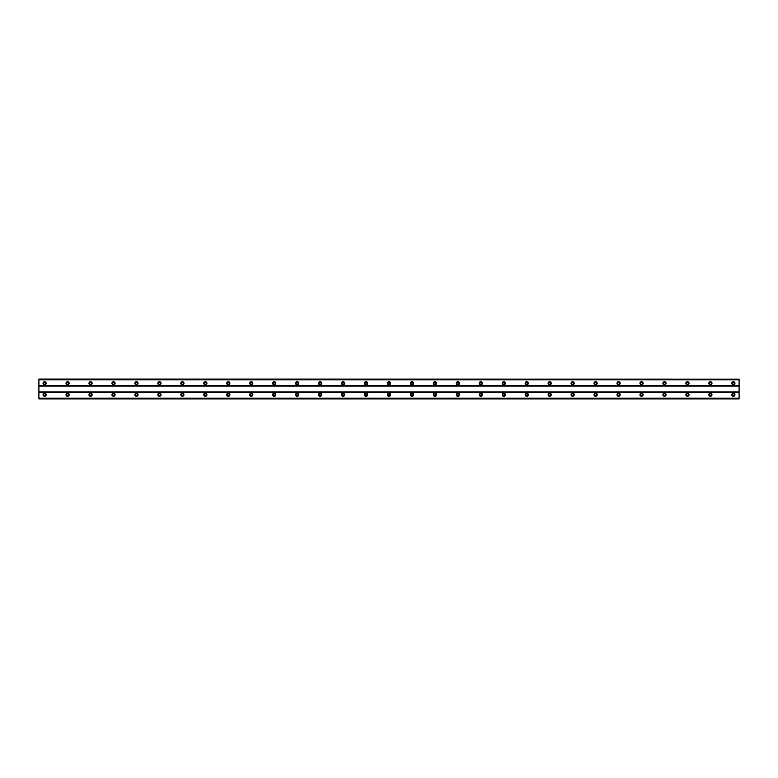 <?xml version="1.0" encoding="UTF-8"?>
<svg xmlns="http://www.w3.org/2000/svg" width="778" height="778" viewBox="0 0 778 778"><rect width="100%" height="100%" fill="white"/><g stroke="black" fill="none" stroke-linecap="round" stroke-linejoin="round"><path stroke-width="1.17" d="M44.638 384.264A1.002 1.002 0 0 1 43.636 383.262A1.002 1.002 0 0 1 44.638 382.261A1.002 1.002 0 0 1 45.639 383.262A1.002 1.002 0 0 1 44.638 384.264M733.362 384.264A1.002 1.002 0 0 1 732.361 383.262A1.002 1.002 0 0 1 733.362 382.261A1.002 1.002 0 0 1 734.364 383.262A1.002 1.002 0 0 1 733.362 384.264M710.402 384.264A1.002 1.002 0 0 1 709.4 383.262A1.002 1.002 0 0 1 710.402 382.261A1.002 1.002 0 0 1 711.403 383.262A1.002 1.002 0 0 1 710.402 384.264M687.451 384.264A1.002 1.002 0 0 1 686.439 383.262A1.002 1.002 0 0 1 687.451 382.261A1.002 1.002 0 0 1 688.452 383.262A1.002 1.002 0 0 1 687.451 384.264M664.49 384.264A1.002 1.002 0 0 1 663.488 383.262A1.002 1.002 0 0 1 664.49 382.261A1.002 1.002 0 0 1 665.491 383.262A1.002 1.002 0 0 1 664.49 384.264M641.529 384.264A1.002 1.002 0 0 1 640.527 383.262A1.002 1.002 0 0 1 641.529 382.261A1.002 1.002 0 0 1 642.531 383.262A1.002 1.002 0 0 1 641.529 384.264M618.578 384.264A1.002 1.002 0 0 1 617.567 383.262A1.002 1.002 0 0 1 618.578 382.261A1.002 1.002 0 0 1 619.58 383.262A1.002 1.002 0 0 1 618.578 384.264M595.617 384.264A1.002 1.002 0 0 1 594.616 383.262A1.002 1.002 0 0 1 595.617 382.261A1.002 1.002 0 0 1 596.619 383.262A1.002 1.002 0 0 1 595.617 384.264M572.657 384.264A1.002 1.002 0 0 1 571.655 383.262A1.002 1.002 0 0 1 572.657 382.261A1.002 1.002 0 0 1 573.668 383.262A1.002 1.002 0 0 1 572.657 384.264M549.706 384.264A1.002 1.002 0 0 1 548.694 383.262A1.002 1.002 0 0 1 549.706 382.261A1.002 1.002 0 0 1 550.707 383.262A1.002 1.002 0 0 1 549.706 384.264M526.745 384.264A1.002 1.002 0 0 1 525.743 383.262A1.002 1.002 0 0 1 526.745 382.261A1.002 1.002 0 0 1 527.747 383.262A1.002 1.002 0 0 1 526.745 384.264M503.784 384.264A1.002 1.002 0 0 1 502.783 383.262A1.002 1.002 0 0 1 503.784 382.261A1.002 1.002 0 0 1 504.796 383.262A1.002 1.002 0 0 1 503.784 384.264M480.833 384.264A1.002 1.002 0 0 1 479.822 383.262A1.002 1.002 0 0 1 480.833 382.261A1.002 1.002 0 0 1 481.835 383.262A1.002 1.002 0 0 1 480.833 384.264M457.872 384.264A1.002 1.002 0 0 1 456.871 383.262A1.002 1.002 0 0 1 457.872 382.261A1.002 1.002 0 0 1 458.874 383.262A1.002 1.002 0 0 1 457.872 384.264M434.912 384.264A1.002 1.002 0 0 1 433.91 383.262A1.002 1.002 0 0 1 434.912 382.261A1.002 1.002 0 0 1 435.923 383.262A1.002 1.002 0 0 1 434.912 384.264M411.961 384.264A1.002 1.002 0 0 1 410.949 383.262A1.002 1.002 0 0 1 411.961 382.261A1.002 1.002 0 0 1 412.962 383.262A1.002 1.002 0 0 1 411.961 384.264M389 384.264A1.002 1.002 0 0 1 387.998 383.262A1.002 1.002 0 0 1 389 382.261A1.002 1.002 0 0 1 390.002 383.262A1.002 1.002 0 0 1 389 384.264M366.039 384.264A1.002 1.002 0 0 1 365.038 383.262A1.002 1.002 0 0 1 366.039 382.261A1.002 1.002 0 0 1 367.051 383.262A1.002 1.002 0 0 1 366.039 384.264M343.088 384.264A1.002 1.002 0 0 1 342.077 383.262A1.002 1.002 0 0 1 343.088 382.261A1.002 1.002 0 0 1 344.09 383.262A1.002 1.002 0 0 1 343.088 384.264M320.128 384.264A1.002 1.002 0 0 1 319.126 383.262A1.002 1.002 0 0 1 320.128 382.261A1.002 1.002 0 0 1 321.129 383.262A1.002 1.002 0 0 1 320.128 384.264M297.167 384.264A1.002 1.002 0 0 1 296.165 383.262A1.002 1.002 0 0 1 297.167 382.261A1.002 1.002 0 0 1 298.178 383.262A1.002 1.002 0 0 1 297.167 384.264M274.216 384.264A1.002 1.002 0 0 1 273.204 383.262A1.002 1.002 0 0 1 274.216 382.261A1.002 1.002 0 0 1 275.218 383.262A1.002 1.002 0 0 1 274.216 384.264M251.255 384.264A1.002 1.002 0 0 1 250.253 383.262A1.002 1.002 0 0 1 251.255 382.261A1.002 1.002 0 0 1 252.257 383.262A1.002 1.002 0 0 1 251.255 384.264M228.294 384.264A1.002 1.002 0 0 1 227.293 383.262A1.002 1.002 0 0 1 228.294 382.261A1.002 1.002 0 0 1 229.306 383.262A1.002 1.002 0 0 1 228.294 384.264M205.343 384.264A1.002 1.002 0 0 1 204.332 383.262A1.002 1.002 0 0 1 205.343 382.261A1.002 1.002 0 0 1 206.345 383.262A1.002 1.002 0 0 1 205.343 384.264M182.383 384.264A1.002 1.002 0 0 1 181.381 383.262A1.002 1.002 0 0 1 182.383 382.261A1.002 1.002 0 0 1 183.384 383.262A1.002 1.002 0 0 1 182.383 384.264M159.422 384.264A1.002 1.002 0 0 1 158.42 383.262A1.002 1.002 0 0 1 159.422 382.261A1.002 1.002 0 0 1 160.433 383.262A1.002 1.002 0 0 1 159.422 384.264M136.471 384.264A1.002 1.002 0 0 1 135.469 383.262A1.002 1.002 0 0 1 136.471 382.261A1.002 1.002 0 0 1 137.473 383.262A1.002 1.002 0 0 1 136.471 384.264M113.51 384.264A1.002 1.002 0 0 1 112.509 383.262A1.002 1.002 0 0 1 113.51 382.261A1.002 1.002 0 0 1 114.512 383.262A1.002 1.002 0 0 1 113.51 384.264M90.549 384.264A1.002 1.002 0 0 1 89.548 383.262A1.002 1.002 0 0 1 90.549 382.261A1.002 1.002 0 0 1 91.561 383.262A1.002 1.002 0 0 1 90.549 384.264M67.598 384.264A1.002 1.002 0 0 1 66.597 383.262A1.002 1.002 0 0 1 67.598 382.261A1.002 1.002 0 0 1 68.6 383.262A1.002 1.002 0 0 1 67.598 384.264M44.638 393.162A1.575 1.575 0 0 0 43.062 394.738A1.575 1.575 0 0 0 44.638 396.313A1.575 1.575 0 0 0 46.213 394.738A1.575 1.575 0 0 0 44.638 393.162M733.362 393.162A1.575 1.575 0 0 0 731.787 394.738A1.575 1.575 0 0 0 733.362 396.313A1.575 1.575 0 0 0 734.938 394.738A1.575 1.575 0 0 0 733.362 393.162M710.402 393.162A1.575 1.575 0 0 0 708.826 394.738A1.575 1.575 0 0 0 710.402 396.313A1.575 1.575 0 0 0 711.977 394.738A1.575 1.575 0 0 0 710.402 393.162M687.451 393.162A1.575 1.575 0 0 0 685.865 394.738A1.575 1.575 0 0 0 687.451 396.313A1.575 1.575 0 0 0 689.026 394.738A1.575 1.575 0 0 0 687.451 393.162M664.49 393.162A1.575 1.575 0 0 0 662.914 394.738A1.575 1.575 0 0 0 664.49 396.313A1.575 1.575 0 0 0 666.065 394.738A1.575 1.575 0 0 0 664.49 393.162M641.529 393.162A1.575 1.575 0 0 0 639.954 394.738A1.575 1.575 0 0 0 641.529 396.313A1.575 1.575 0 0 0 643.114 394.738A1.575 1.575 0 0 0 641.529 393.162M618.578 393.162A1.575 1.575 0 0 0 616.993 394.738A1.575 1.575 0 0 0 618.578 396.313A1.575 1.575 0 0 0 620.154 394.738A1.575 1.575 0 0 0 618.578 393.162M595.617 393.162A1.575 1.575 0 0 0 594.042 394.738A1.575 1.575 0 0 0 595.617 396.313A1.575 1.575 0 0 0 597.193 394.738A1.575 1.575 0 0 0 595.617 393.162M572.657 393.162A1.575 1.575 0 0 0 571.081 394.738A1.575 1.575 0 0 0 572.657 396.313A1.575 1.575 0 0 0 574.242 394.738A1.575 1.575 0 0 0 572.657 393.162M549.706 393.162A1.575 1.575 0 0 0 548.12 394.738A1.575 1.575 0 0 0 549.706 396.313A1.575 1.575 0 0 0 551.281 394.738A1.575 1.575 0 0 0 549.706 393.162M526.745 393.162A1.575 1.575 0 0 0 525.169 394.738A1.575 1.575 0 0 0 526.745 396.313A1.575 1.575 0 0 0 528.32 394.738A1.575 1.575 0 0 0 526.745 393.162M503.784 393.162A1.575 1.575 0 0 0 502.209 394.738A1.575 1.575 0 0 0 503.784 396.313A1.575 1.575 0 0 0 505.369 394.738A1.575 1.575 0 0 0 503.784 393.162M480.833 393.162A1.575 1.575 0 0 0 479.248 394.738A1.575 1.575 0 0 0 480.833 396.313A1.575 1.575 0 0 0 482.409 394.738A1.575 1.575 0 0 0 480.833 393.162M457.872 393.162A1.575 1.575 0 0 0 456.297 394.738A1.575 1.575 0 0 0 457.872 396.313A1.575 1.575 0 0 0 459.448 394.738A1.575 1.575 0 0 0 457.872 393.162M434.912 393.162A1.575 1.575 0 0 0 433.336 394.738A1.575 1.575 0 0 0 434.912 396.313A1.575 1.575 0 0 0 436.497 394.738A1.575 1.575 0 0 0 434.912 393.162M411.961 393.162A1.575 1.575 0 0 0 410.376 394.738A1.575 1.575 0 0 0 411.961 396.313A1.575 1.575 0 0 0 413.536 394.738A1.575 1.575 0 0 0 411.961 393.162M389 393.162A1.575 1.575 0 0 0 387.425 394.738A1.575 1.575 0 0 0 389 396.313A1.575 1.575 0 0 0 390.575 394.738A1.575 1.575 0 0 0 389 393.162M366.039 393.162A1.575 1.575 0 0 0 364.464 394.738A1.575 1.575 0 0 0 366.039 396.313A1.575 1.575 0 0 0 367.624 394.738A1.575 1.575 0 0 0 366.039 393.162M343.088 393.162A1.575 1.575 0 0 0 341.503 394.738A1.575 1.575 0 0 0 343.088 396.313A1.575 1.575 0 0 0 344.664 394.738A1.575 1.575 0 0 0 343.088 393.162M320.128 393.162A1.575 1.575 0 0 0 318.552 394.738A1.575 1.575 0 0 0 320.128 396.313A1.575 1.575 0 0 0 321.703 394.738A1.575 1.575 0 0 0 320.128 393.162M297.167 393.162A1.575 1.575 0 0 0 295.591 394.738A1.575 1.575 0 0 0 297.167 396.313A1.575 1.575 0 0 0 298.752 394.738A1.575 1.575 0 0 0 297.167 393.162M274.216 393.162A1.575 1.575 0 0 0 272.631 394.738A1.575 1.575 0 0 0 274.216 396.313A1.575 1.575 0 0 0 275.791 394.738A1.575 1.575 0 0 0 274.216 393.162M251.255 393.162A1.575 1.575 0 0 0 249.68 394.738A1.575 1.575 0 0 0 251.255 396.313A1.575 1.575 0 0 0 252.831 394.738A1.575 1.575 0 0 0 251.255 393.162M228.294 393.162A1.575 1.575 0 0 0 226.719 394.738A1.575 1.575 0 0 0 228.294 396.313A1.575 1.575 0 0 0 229.88 394.738A1.575 1.575 0 0 0 228.294 393.162M205.343 393.162A1.575 1.575 0 0 0 203.758 394.738A1.575 1.575 0 0 0 205.343 396.313A1.575 1.575 0 0 0 206.919 394.738A1.575 1.575 0 0 0 205.343 393.162M182.383 393.162A1.575 1.575 0 0 0 180.807 394.738A1.575 1.575 0 0 0 182.383 396.313A1.575 1.575 0 0 0 183.958 394.738A1.575 1.575 0 0 0 182.383 393.162M159.422 393.162A1.575 1.575 0 0 0 157.846 394.738A1.575 1.575 0 0 0 159.422 396.313A1.575 1.575 0 0 0 161.007 394.738A1.575 1.575 0 0 0 159.422 393.162M136.471 393.162A1.575 1.575 0 0 0 134.886 394.738A1.575 1.575 0 0 0 136.471 396.313A1.575 1.575 0 0 0 138.046 394.738A1.575 1.575 0 0 0 136.471 393.162M113.51 393.162A1.575 1.575 0 0 0 111.935 394.738A1.575 1.575 0 0 0 113.51 396.313A1.575 1.575 0 0 0 115.086 394.738A1.575 1.575 0 0 0 113.51 393.162M90.549 393.162A1.575 1.575 0 0 0 88.974 394.738A1.575 1.575 0 0 0 90.549 396.313A1.575 1.575 0 0 0 92.135 394.738A1.575 1.575 0 0 0 90.549 393.162M67.598 393.162A1.575 1.575 0 0 0 66.023 394.738A1.575 1.575 0 0 0 67.598 396.313A1.575 1.575 0 0 0 69.174 394.738A1.575 1.575 0 0 0 67.598 393.162M44.638 381.687A1.575 1.575 0 0 0 43.062 383.262A1.575 1.575 0 0 0 44.638 384.838A1.575 1.575 0 0 0 46.213 383.262A1.575 1.575 0 0 0 44.638 381.687M733.362 381.687A1.575 1.575 0 0 0 731.787 383.262A1.575 1.575 0 0 0 733.362 384.838A1.575 1.575 0 0 0 734.938 383.262A1.575 1.575 0 0 0 733.362 381.687M710.402 381.687A1.575 1.575 0 0 0 708.826 383.262A1.575 1.575 0 0 0 710.402 384.838A1.575 1.575 0 0 0 711.977 383.262A1.575 1.575 0 0 0 710.402 381.687M687.451 381.687A1.575 1.575 0 0 0 685.865 383.262A1.575 1.575 0 0 0 687.451 384.838A1.575 1.575 0 0 0 689.026 383.262A1.575 1.575 0 0 0 687.451 381.687M664.49 381.687A1.575 1.575 0 0 0 662.914 383.262A1.575 1.575 0 0 0 664.49 384.838A1.575 1.575 0 0 0 666.065 383.262A1.575 1.575 0 0 0 664.49 381.687M641.529 381.687A1.575 1.575 0 0 0 639.954 383.262A1.575 1.575 0 0 0 641.529 384.838A1.575 1.575 0 0 0 643.114 383.262A1.575 1.575 0 0 0 641.529 381.687M618.578 381.687A1.575 1.575 0 0 0 616.993 383.262A1.575 1.575 0 0 0 618.578 384.838A1.575 1.575 0 0 0 620.154 383.262A1.575 1.575 0 0 0 618.578 381.687M595.617 381.687A1.575 1.575 0 0 0 594.042 383.262A1.575 1.575 0 0 0 595.617 384.838A1.575 1.575 0 0 0 597.193 383.262A1.575 1.575 0 0 0 595.617 381.687M572.657 381.687A1.575 1.575 0 0 0 571.081 383.262A1.575 1.575 0 0 0 572.657 384.838A1.575 1.575 0 0 0 574.242 383.262A1.575 1.575 0 0 0 572.657 381.687M549.706 381.687A1.575 1.575 0 0 0 548.12 383.262A1.575 1.575 0 0 0 549.706 384.838A1.575 1.575 0 0 0 551.281 383.262A1.575 1.575 0 0 0 549.706 381.687M526.745 381.687A1.575 1.575 0 0 0 525.169 383.262A1.575 1.575 0 0 0 526.745 384.838A1.575 1.575 0 0 0 528.32 383.262A1.575 1.575 0 0 0 526.745 381.687M503.784 381.687A1.575 1.575 0 0 0 502.209 383.262A1.575 1.575 0 0 0 503.784 384.838A1.575 1.575 0 0 0 505.369 383.262A1.575 1.575 0 0 0 503.784 381.687M480.833 381.687A1.575 1.575 0 0 0 479.248 383.262A1.575 1.575 0 0 0 480.833 384.838A1.575 1.575 0 0 0 482.409 383.262A1.575 1.575 0 0 0 480.833 381.687M457.872 381.687A1.575 1.575 0 0 0 456.297 383.262A1.575 1.575 0 0 0 457.872 384.838A1.575 1.575 0 0 0 459.448 383.262A1.575 1.575 0 0 0 457.872 381.687M434.912 381.687A1.575 1.575 0 0 0 433.336 383.262A1.575 1.575 0 0 0 434.912 384.838A1.575 1.575 0 0 0 436.497 383.262A1.575 1.575 0 0 0 434.912 381.687M411.961 381.687A1.575 1.575 0 0 0 410.376 383.262A1.575 1.575 0 0 0 411.961 384.838A1.575 1.575 0 0 0 413.536 383.262A1.575 1.575 0 0 0 411.961 381.687M389 381.687A1.575 1.575 0 0 0 387.425 383.262A1.575 1.575 0 0 0 389 384.838A1.575 1.575 0 0 0 390.575 383.262A1.575 1.575 0 0 0 389 381.687M366.039 381.687A1.575 1.575 0 0 0 364.464 383.262A1.575 1.575 0 0 0 366.039 384.838A1.575 1.575 0 0 0 367.624 383.262A1.575 1.575 0 0 0 366.039 381.687M343.088 381.687A1.575 1.575 0 0 0 341.503 383.262A1.575 1.575 0 0 0 343.088 384.838A1.575 1.575 0 0 0 344.664 383.262A1.575 1.575 0 0 0 343.088 381.687M320.128 381.687A1.575 1.575 0 0 0 318.552 383.262A1.575 1.575 0 0 0 320.128 384.838A1.575 1.575 0 0 0 321.703 383.262A1.575 1.575 0 0 0 320.128 381.687M297.167 381.687A1.575 1.575 0 0 0 295.591 383.262A1.575 1.575 0 0 0 297.167 384.838A1.575 1.575 0 0 0 298.752 383.262A1.575 1.575 0 0 0 297.167 381.687M274.216 381.687A1.575 1.575 0 0 0 272.631 383.262A1.575 1.575 0 0 0 274.216 384.838A1.575 1.575 0 0 0 275.791 383.262A1.575 1.575 0 0 0 274.216 381.687M251.255 381.687A1.575 1.575 0 0 0 249.68 383.262A1.575 1.575 0 0 0 251.255 384.838A1.575 1.575 0 0 0 252.831 383.262A1.575 1.575 0 0 0 251.255 381.687M228.294 381.687A1.575 1.575 0 0 0 226.719 383.262A1.575 1.575 0 0 0 228.294 384.838A1.575 1.575 0 0 0 229.88 383.262A1.575 1.575 0 0 0 228.294 381.687M205.343 381.687A1.575 1.575 0 0 0 203.758 383.262A1.575 1.575 0 0 0 205.343 384.838A1.575 1.575 0 0 0 206.919 383.262A1.575 1.575 0 0 0 205.343 381.687M182.383 381.687A1.575 1.575 0 0 0 180.807 383.262A1.575 1.575 0 0 0 182.383 384.838A1.575 1.575 0 0 0 183.958 383.262A1.575 1.575 0 0 0 182.383 381.687M159.422 381.687A1.575 1.575 0 0 0 157.846 383.262A1.575 1.575 0 0 0 159.422 384.838A1.575 1.575 0 0 0 161.007 383.262A1.575 1.575 0 0 0 159.422 381.687M136.471 381.687A1.575 1.575 0 0 0 134.886 383.262A1.575 1.575 0 0 0 136.471 384.838A1.575 1.575 0 0 0 138.046 383.262A1.575 1.575 0 0 0 136.471 381.687M113.51 381.687A1.575 1.575 0 0 0 111.935 383.262A1.575 1.575 0 0 0 113.51 384.838A1.575 1.575 0 0 0 115.086 383.262A1.575 1.575 0 0 0 113.51 381.687M90.549 381.687A1.575 1.575 0 0 0 88.974 383.262A1.575 1.575 0 0 0 90.549 384.838A1.575 1.575 0 0 0 92.135 383.262A1.575 1.575 0 0 0 90.549 381.687M67.598 381.687A1.575 1.575 0 0 0 66.023 383.262A1.575 1.575 0 0 0 67.598 384.838A1.575 1.575 0 0 0 69.174 383.262A1.575 1.575 0 0 0 67.598 381.687M44.638 395.739A1.002 1.002 0 0 1 43.636 394.738A1.002 1.002 0 0 1 44.638 393.736A1.002 1.002 0 0 1 45.639 394.738A1.002 1.002 0 0 1 44.638 395.739M733.362 395.739A1.002 1.002 0 0 1 732.361 394.738A1.002 1.002 0 0 1 733.362 393.736A1.002 1.002 0 0 1 734.364 394.738A1.002 1.002 0 0 1 733.362 395.739M710.402 395.739A1.002 1.002 0 0 1 709.4 394.738A1.002 1.002 0 0 1 710.402 393.736A1.002 1.002 0 0 1 711.403 394.738A1.002 1.002 0 0 1 710.402 395.739M687.451 395.739A1.002 1.002 0 0 1 686.439 394.738A1.002 1.002 0 0 1 687.451 393.736A1.002 1.002 0 0 1 688.452 394.738A1.002 1.002 0 0 1 687.451 395.739M664.49 395.739A1.002 1.002 0 0 1 663.488 394.738A1.002 1.002 0 0 1 664.49 393.736A1.002 1.002 0 0 1 665.491 394.738A1.002 1.002 0 0 1 664.49 395.739M641.529 395.739A1.002 1.002 0 0 1 640.527 394.738A1.002 1.002 0 0 1 641.529 393.736A1.002 1.002 0 0 1 642.531 394.738A1.002 1.002 0 0 1 641.529 395.739M618.578 395.739A1.002 1.002 0 0 1 617.567 394.738A1.002 1.002 0 0 1 618.578 393.736A1.002 1.002 0 0 1 619.58 394.738A1.002 1.002 0 0 1 618.578 395.739M595.617 395.739A1.002 1.002 0 0 1 594.616 394.738A1.002 1.002 0 0 1 595.617 393.736A1.002 1.002 0 0 1 596.619 394.738A1.002 1.002 0 0 1 595.617 395.739M572.657 395.739A1.002 1.002 0 0 1 571.655 394.738A1.002 1.002 0 0 1 572.657 393.736A1.002 1.002 0 0 1 573.668 394.738A1.002 1.002 0 0 1 572.657 395.739M549.706 395.739A1.002 1.002 0 0 1 548.694 394.738A1.002 1.002 0 0 1 549.706 393.736A1.002 1.002 0 0 1 550.707 394.738A1.002 1.002 0 0 1 549.706 395.739M526.745 395.739A1.002 1.002 0 0 1 525.743 394.738A1.002 1.002 0 0 1 526.745 393.736A1.002 1.002 0 0 1 527.747 394.738A1.002 1.002 0 0 1 526.745 395.739M503.784 395.739A1.002 1.002 0 0 1 502.783 394.738A1.002 1.002 0 0 1 503.784 393.736A1.002 1.002 0 0 1 504.796 394.738A1.002 1.002 0 0 1 503.784 395.739M480.833 395.739A1.002 1.002 0 0 1 479.822 394.738A1.002 1.002 0 0 1 480.833 393.736A1.002 1.002 0 0 1 481.835 394.738A1.002 1.002 0 0 1 480.833 395.739M457.872 395.739A1.002 1.002 0 0 1 456.871 394.738A1.002 1.002 0 0 1 457.872 393.736A1.002 1.002 0 0 1 458.874 394.738A1.002 1.002 0 0 1 457.872 395.739M434.912 395.739A1.002 1.002 0 0 1 433.91 394.738A1.002 1.002 0 0 1 434.912 393.736A1.002 1.002 0 0 1 435.923 394.738A1.002 1.002 0 0 1 434.912 395.739M411.961 395.739A1.002 1.002 0 0 1 410.949 394.738A1.002 1.002 0 0 1 411.961 393.736A1.002 1.002 0 0 1 412.962 394.738A1.002 1.002 0 0 1 411.961 395.739M389 395.739A1.002 1.002 0 0 1 387.998 394.738A1.002 1.002 0 0 1 389 393.736A1.002 1.002 0 0 1 390.002 394.738A1.002 1.002 0 0 1 389 395.739M366.039 395.739A1.002 1.002 0 0 1 365.038 394.738A1.002 1.002 0 0 1 366.039 393.736A1.002 1.002 0 0 1 367.051 394.738A1.002 1.002 0 0 1 366.039 395.739M343.088 395.739A1.002 1.002 0 0 1 342.077 394.738A1.002 1.002 0 0 1 343.088 393.736A1.002 1.002 0 0 1 344.09 394.738A1.002 1.002 0 0 1 343.088 395.739M320.128 395.739A1.002 1.002 0 0 1 319.126 394.738A1.002 1.002 0 0 1 320.128 393.736A1.002 1.002 0 0 1 321.129 394.738A1.002 1.002 0 0 1 320.128 395.739M297.167 395.739A1.002 1.002 0 0 1 296.165 394.738A1.002 1.002 0 0 1 297.167 393.736A1.002 1.002 0 0 1 298.178 394.738A1.002 1.002 0 0 1 297.167 395.739M274.216 395.739A1.002 1.002 0 0 1 273.204 394.738A1.002 1.002 0 0 1 274.216 393.736A1.002 1.002 0 0 1 275.218 394.738A1.002 1.002 0 0 1 274.216 395.739M251.255 395.739A1.002 1.002 0 0 1 250.253 394.738A1.002 1.002 0 0 1 251.255 393.736A1.002 1.002 0 0 1 252.257 394.738A1.002 1.002 0 0 1 251.255 395.739M228.294 395.739A1.002 1.002 0 0 1 227.293 394.738A1.002 1.002 0 0 1 228.294 393.736A1.002 1.002 0 0 1 229.306 394.738A1.002 1.002 0 0 1 228.294 395.739M205.343 395.739A1.002 1.002 0 0 1 204.332 394.738A1.002 1.002 0 0 1 205.343 393.736A1.002 1.002 0 0 1 206.345 394.738A1.002 1.002 0 0 1 205.343 395.739M182.383 395.739A1.002 1.002 0 0 1 181.381 394.738A1.002 1.002 0 0 1 182.383 393.736A1.002 1.002 0 0 1 183.384 394.738A1.002 1.002 0 0 1 182.383 395.739M159.422 395.739A1.002 1.002 0 0 1 158.42 394.738A1.002 1.002 0 0 1 159.422 393.736A1.002 1.002 0 0 1 160.433 394.738A1.002 1.002 0 0 1 159.422 395.739M136.471 395.739A1.002 1.002 0 0 1 135.469 394.738A1.002 1.002 0 0 1 136.471 393.736A1.002 1.002 0 0 1 137.473 394.738A1.002 1.002 0 0 1 136.471 395.739M113.51 395.739A1.002 1.002 0 0 1 112.509 394.738A1.002 1.002 0 0 1 113.51 393.736A1.002 1.002 0 0 1 114.512 394.738A1.002 1.002 0 0 1 113.51 395.739M90.549 395.739A1.002 1.002 0 0 1 89.548 394.738A1.002 1.002 0 0 1 90.549 393.736A1.002 1.002 0 0 1 91.561 394.738A1.002 1.002 0 0 1 90.549 395.739M67.598 395.739A1.002 1.002 0 0 1 66.597 394.738A1.002 1.002 0 0 1 67.598 393.736A1.002 1.002 0 0 1 68.6 394.738A1.002 1.002 0 0 1 67.598 395.739M38.9 398.9L38.9 398.19L739.1 398.19L739.1 398.9L38.9 398.9M38.9 379.187L739.1 379.187L38.9 379.1L38.9 398.19M739.1 379.187L739.1 398.19M739.1 398.813L38.9 398.813M38.9 392.161L739.1 392.161M739.1 391.869L38.9 391.869M38.9 386.131L739.1 386.131M739.1 385.839L38.9 385.839M38.9 379.81L739.1 379.81"/></g></svg>
